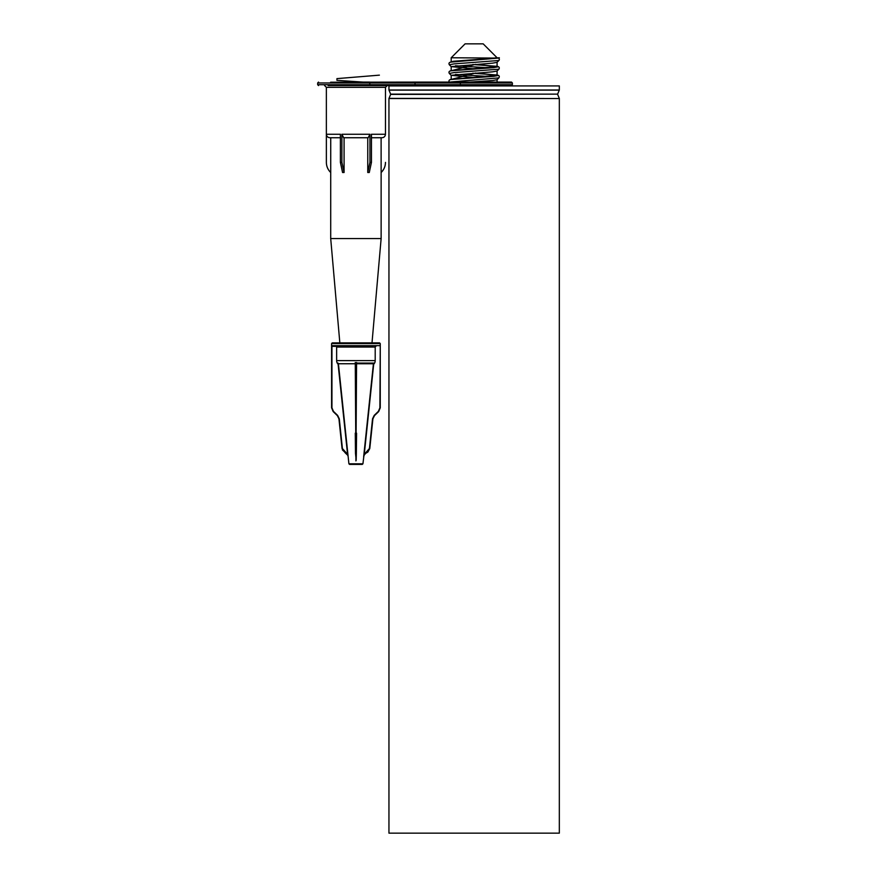 <?xml version="1.0" encoding="UTF-8"?>
<svg xmlns="http://www.w3.org/2000/svg" width="877" height="877" viewBox="0 0 877 877"><rect width="100%" height="100%" fill="white"/><g stroke="black" fill="none" stroke-linecap="round" stroke-linejoin="round"><path stroke-width="1.32" d="M474.139 833.15L559.329 833.15L559.329 98.531L388.95 98.531L388.95 833.15L474.139 833.15M388.95 85.924L559.329 85.924L388.95 85.924L388.95 90.002L559.329 90.002L559.329 85.924M474.139 85.573L394.025 85.573M498.947 60.414A1.392 1.392 0 0 0 498.322 58.09L451.195 57.761L465.095 43.85L483.183 43.85L497.084 57.761L486.373 59.154M451.227 66.696L449.342 64.766L454.078 63.889L498.903 60.491L497.051 62.344L492.71 63.133L451.195 66.619L472.813 68.702M451.227 75.389L449.342 73.449L454.078 72.583L498.903 69.184L497.051 71.037L492.71 71.826L451.195 75.301L472.813 77.395M449.353 82.098L498.903 77.878L497.051 79.73L492.71 80.52L469.699 82.098M497.084 57.761L450.504 62.146L498.322 58.09M475.466 64.361L497.084 66.455L450.504 70.84L493.696 67.65L498.322 66.784L496.514 66.148M475.466 73.054L497.084 75.148L450.504 79.522L493.696 76.343L498.322 75.477L496.514 74.841M475.466 81.747L481.232 82.098M497.084 62.267L498.794 60.568M372.001 342.885L381.133 238.566L381.133 172.506L381.133 238.566L330.706 238.566L330.728 137.733M340.397 137.733L329.851 137.733C327.746 137.525 326.584 136.363 326.376 134.258L340.397 134.258L340.397 162.398L341.898 162.398L341.898 134.258L343.641 137.733L368.197 137.733L369.941 134.258L369.941 162.398L371.442 162.398L371.442 134.258L385.463 134.258C385.255 136.374 384.093 137.525 381.977 137.733L371.442 137.733M371.442 162.398L369.272 172.506L367.759 172.506L367.759 137.733L344.08 137.733L344.08 172.506L342.567 172.506L340.397 162.398M330.618 82.219L415.029 82.098L415.029 85.573L328.108 85.573M355.919 85.573L387.217 85.573L385.474 87.316L326.365 87.316L324.622 85.573M448.059 82.098L474.139 82.098M415.029 82.098L460.557 82.098L460.239 84.707L512.387 84.707L512.387 82.964L369.82 82.964L369.502 82.098L361.697 82.098L379.39 82.449M460.557 82.098L511.521 82.098L512.387 82.964M385.463 134.258L385.474 87.316M326.376 134.258L326.376 162.398C326.43 166.356 327.888 169.721 330.728 172.506M381.133 238.566L330.706 238.566L330.706 172.484C327.877 169.732 326.43 166.367 326.365 162.398L326.365 87.316M385.474 162.398C385.409 166.367 383.962 169.732 381.133 172.506L381.111 137.733M341.898 162.398L344.08 172.506M367.759 172.506L369.941 162.398M381.111 172.506C383.94 169.743 385.398 166.378 385.463 162.398M342.37 449.868L345.768 453.113L342.052 448.542L338.939 418.844L337.371 415.643L333.172 411.576L331.583 407.827L331.945 346.262L331.945 407.827L333.424 411.335L337.623 415.391L339.3 418.811L342.414 448.509L347.566 454.341L337.985 363.089M356.577 363.078L373.81 363.078L364.273 454.341L369.425 448.509L372.539 418.811L374.205 415.391L378.404 411.335L379.894 407.827L380.256 345.659L380.256 407.827L378.667 411.576L374.468 415.643L372.9 418.844L369.787 448.542L366.718 452.762L367.847 452.072M367.88 452.05L369.787 448.542L371.377 433.37M369.425 448.509L364.174 455.196L363.648 456.983L363.911 454.308L363.648 456.983M332.273 342.885L379.566 342.885L380.256 343.576L331.583 343.576L332.273 342.885M362.245 464.415L349.594 464.415L348.903 463.801L362.935 463.801L362.245 464.415M348.903 463.801L338.379 363.396L347.961 455.93M373.459 363.396L363.911 454.308L373.459 363.396M356.577 362.464L355.919 460.907L355.262 362.464M356.172 460.239L355.492 453.398L356.347 453.398L356.172 460.272M355.262 363.747L337.678 363.747A5.218 5.207 -90 0 1 336.636 360.611L336.636 347.051A0.691 0.691 90 0 0 335.935 346.36L332.284 346.36A0.691 0.691 -90 0 1 331.945 346.262M356.237 360.611L375.203 360.611A5.218 5.207 90 0 1 374.161 363.747L356.577 363.747M372.44 346.36L332.284 346.36M375.203 360.611L375.203 347.051L336.636 347.051M375.904 346.36A0.691 0.691 -90 0 0 375.203 347.051M335.935 346.36L339.399 346.36M363.911 454.308L364.021 455.119M341.986 447.851L345.121 452.762L347.665 455.196L347.928 454.308M355.919 460.907L355.919 456.917M499.353 57.761L453.288 61.28L449.726 62.453M475.542 64.35L449.726 71.147M475.542 73.043L449.726 79.84M475.542 81.736L481.933 82.098M379.39 75.148L336.932 78.623L336.932 80.355L363.177 82.098M559.307 90.134L388.982 90.134L390.638 94.135L557.64 94.135L559.329 90.002M557.64 94.135L390.638 94.398L388.982 98.399L559.329 98.531M455.481 65.753L487.809 67.737M455.481 74.446L487.809 76.431M472.747 64.525L496.974 66.312M472.747 73.219L496.974 75.005M472.747 81.912L475.948 82.098M341.898 134.258L369.941 134.258M369.502 85.573L369.82 84.707L317.671 84.707L317.671 82.964L369.82 82.964L369.82 84.707L460.239 84.707L460.557 85.573M342.414 448.509L340.528 434.016M339.3 418.811L337.623 415.391M337.371 415.643L333.424 411.335M331.583 345.659L380.256 345.659M374.205 415.391L378.667 411.576L379.894 407.827M372.824 419.535L372.539 418.811M336.636 360.611L355.602 360.611M333.172 411.576L331.945 407.827M557.64 94.398L559.307 98.399M451.195 57.761L451.195 61.949M451.195 66.619L451.195 70.642M451.195 75.301L451.195 79.336M497.084 62.311L497.084 66.455M497.084 71.004L497.084 75.148M497.084 79.697L497.084 82.098M498.903 60.491L499.353 59.428M449.375 64.832C448.607 63.473 448.991 62.585 450.504 62.146M498.903 69.184C499.671 67.825 499.287 66.926 497.774 66.488M449.375 73.525C448.607 72.166 448.991 71.278 450.504 70.84M498.903 77.878C499.671 76.518 499.287 75.619 497.774 75.181M449.375 82.219C448.607 80.859 448.991 79.96 450.504 79.522M339.837 342.885L330.706 238.566M317.671 82.964L318.537 82.098M317.671 84.707L318.537 85.573M512.387 84.707L511.521 85.573M380.256 407.827L380.256 343.576M331.583 407.827L331.583 343.576M374.468 415.643L372.9 418.844L369.787 448.542M366.071 453.113L366.718 452.762M362.935 463.801L363.878 455.93M356.577 433.161L356.347 453.398M355.492 453.398L355.262 433.161"/></g></svg>
